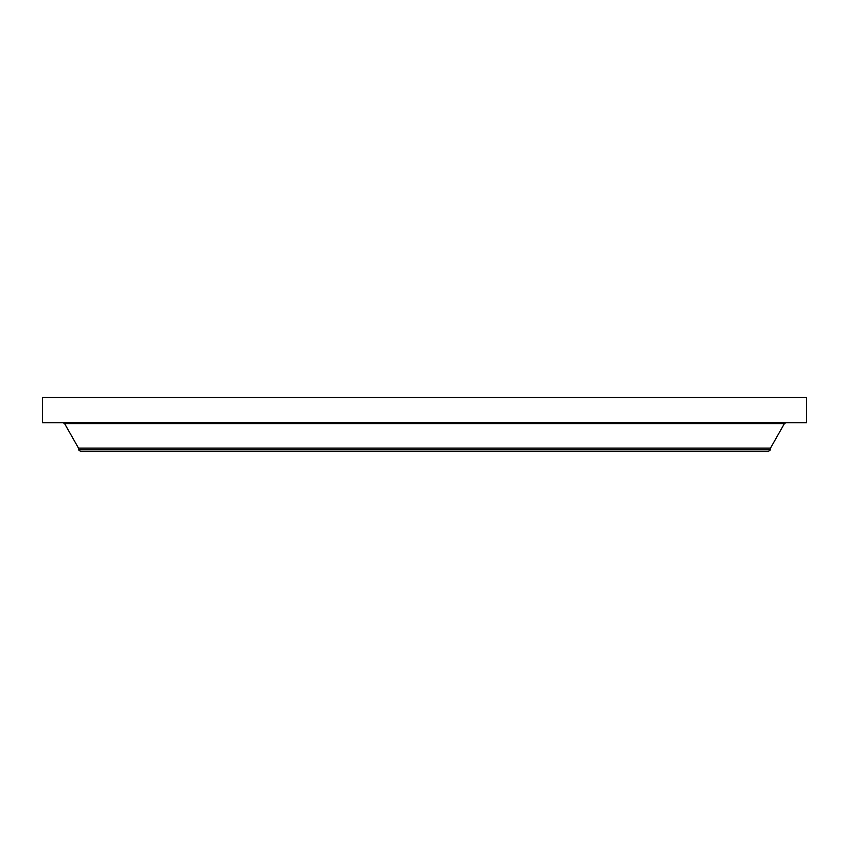 <?xml version="1.0" encoding="UTF-8"?>
<svg xmlns="http://www.w3.org/2000/svg" width="849" height="849" viewBox="0 0 849 849"><rect width="100%" height="100%" fill="white"/><g stroke="black" fill="none" stroke-linecap="round" stroke-linejoin="round"><path stroke-width="1.27" d="M42.45 397.47L806.55 397.47L806.55 422.696L42.45 422.696L42.45 397.47M770.51 449.8L78.49 449.8L80.74 451.53L768.26 451.53L770.51 449.8L770.51 448.102L784.402 423.609L785.972 422.696M78.49 449.8L78.49 448.102L770.51 448.102M78.49 448.102L64.598 423.609L784.402 423.609M64.598 423.609L63.028 422.696M767.804 422.696L767.804 423.609"/></g></svg>
